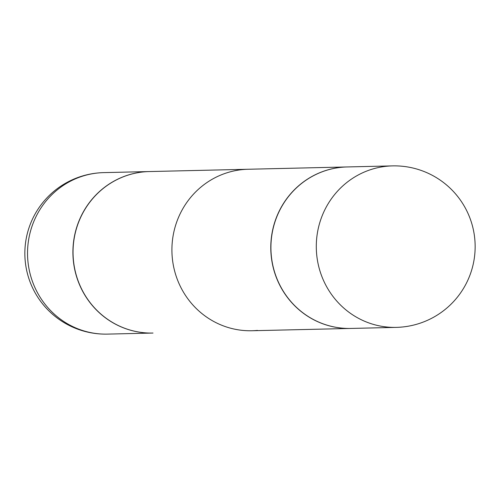 <?xml version="1.0" encoding="UTF-8"?>
<svg xmlns="http://www.w3.org/2000/svg" width="500" height="500" viewBox="0 0 500 500"><rect width="100%" height="100%" fill="white"/><g stroke="black" fill="none" stroke-linecap="round" stroke-linejoin="round"><path stroke-width="0.75" d="M401.838 327.044A80.769 78.088 -91.3 0 1 396.262 327.381L350.887 328.438A80.769 78.088 -91.3 0 1 271.275 255.281A80.769 78.088 -91.3 0 1 347.119 166.95L392.5 165.888A80.769 78.088 -91.3 0 0 386.919 166.225A80.769 78.088 -91.3 0 0 316.65 254.225A80.769 78.088 -91.3 0 0 396.262 327.381A80.769 80.769 0 0 0 475 241.762A80.769 80.769 0 0 0 392.5 165.888M350.819 328.438A80.769 78.088 -91.3 0 1 350.756 328.438A80.769 78.088 -91.3 0 1 270.925 252.4A80.769 78.088 -91.3 0 1 341.413 167.288A80.769 78.088 -91.3 0 1 346.987 166.95L149.244 171.562A80.769 78.088 -91.3 0 0 143.669 171.9A80.769 78.088 -91.3 0 0 73.181 257.013A80.769 78.088 -91.3 0 0 153.012 333.05A80.769 78.088 -91.3 0 1 73.181 257.013A80.769 78.088 -91.3 0 1 143.669 171.9A80.769 78.088 -91.3 0 1 149.244 171.562L248.119 169.256A80.769 78.088 88.7 0 0 242.544 169.594A80.769 78.088 88.7 0 0 172.05 254.706A80.769 78.088 88.7 0 0 251.881 330.744A80.769 78.088 88.7 0 0 257.456 330.406M152.944 333.05A80.769 78.088 -91.3 0 1 152.881 333.05A80.769 78.088 -91.3 0 1 73.263 259.894A80.769 78.088 -91.3 0 1 149.113 171.562A80.769 78.088 -91.3 0 1 149.181 171.562A80.769 78.088 -91.3 0 0 149.113 171.562A80.769 78.088 -91.3 0 0 73.263 259.894A80.769 78.088 -91.3 0 0 152.881 333.05A80.769 78.088 -91.3 0 0 152.944 333.05M107.5 334.113A80.769 78.088 -91.3 0 1 27.887 260.956A80.769 78.088 -91.3 0 1 98.162 172.956A80.769 78.088 -91.3 0 1 103.737 172.619A80.769 80.769 0 0 0 25 258.238A80.769 80.769 0 0 0 107.5 334.113A80.769 78.088 -91.3 0 1 27.887 260.956A80.769 78.088 -91.3 0 1 98.162 172.956A80.769 78.088 -91.3 0 1 103.737 172.619L149.113 171.562L103.737 172.619A80.769 80.769 0 0 0 25 258.238A80.769 80.769 0 0 0 107.5 334.113L152.881 333.05L107.5 334.113M350.756 328.438L251.881 330.744"/></g></svg>
